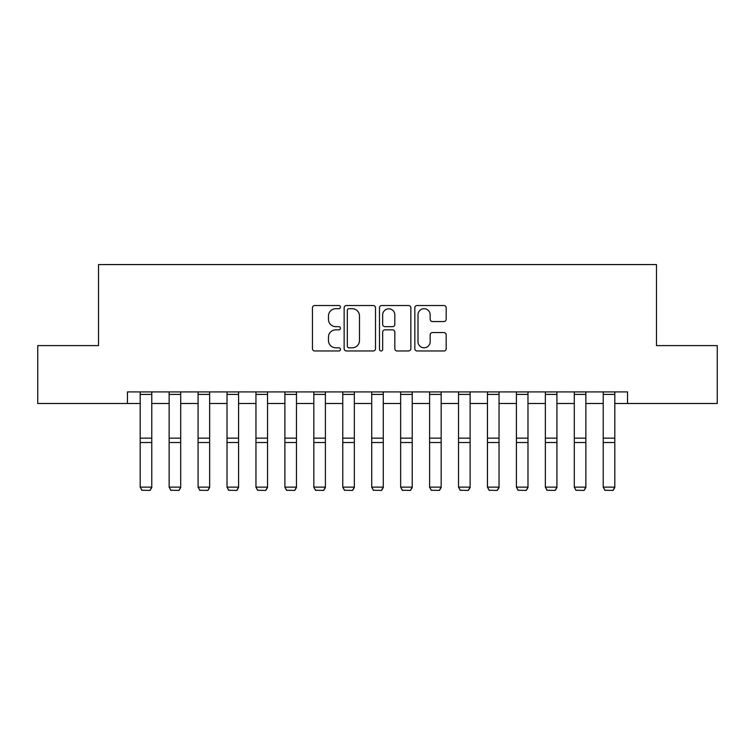 <?xml version="1.0" encoding="UTF-8"?>
<svg xmlns="http://www.w3.org/2000/svg" width="755" height="755" viewBox="0 0 755 755"><rect width="100%" height="100%" fill="white"/><g stroke="black" fill="none" stroke-linecap="round" stroke-linejoin="round"><path stroke-width="1.13" d="M340.458 307.115A1.595 1.595 0 0 0 338.872 305.52L314.722 305.52A2.274 2.274 0 0 0 312.447 307.795L312.447 348.706A2.274 2.274 0 0 0 314.722 350.971L338.872 350.971A1.595 1.595 0 0 0 340.458 349.386A1.595 1.595 0 0 0 338.872 347.791L335.739 347.791A7.276 7.276 0 0 1 328.472 340.524L328.472 337.117A7.276 7.276 0 0 1 335.739 329.841L338.872 329.841A1.595 1.595 0 0 0 340.458 328.246A1.595 1.595 0 0 0 338.872 326.66L335.739 326.66A7.276 7.276 0 0 1 328.472 319.384L328.472 315.977A7.276 7.276 0 0 1 335.739 308.71L338.872 308.71A1.595 1.595 0 0 0 340.458 307.115M443.912 321.545A2.274 2.274 0 0 0 446.186 319.271L446.186 307.795A2.274 2.274 0 0 0 443.912 305.52L417.1 305.52A2.274 2.274 0 0 0 414.825 307.795L414.825 348.706A2.274 2.274 0 0 0 417.1 350.971L443.912 350.971A2.274 2.274 0 0 0 446.186 348.706L446.186 334.843A2.274 2.274 0 0 0 443.912 332.568L432.436 332.568A2.274 2.274 0 0 0 430.161 334.843L430.161 341.713A6.078 6.078 0 0 1 424.084 347.791A6.078 6.078 0 0 1 418.006 341.713L418.006 314.788A6.078 6.078 0 0 1 424.084 308.71A6.078 6.078 0 0 1 430.161 314.788L430.161 319.271A2.274 2.274 0 0 0 432.436 321.545L443.912 321.545M127.463 403.491L37.75 403.491L37.75 345.611L98.528 345.611L98.528 264.58L656.472 264.58L656.472 345.611L717.25 345.611L717.25 403.491L627.537 403.491L627.537 391.92L127.463 391.92L127.463 403.491L140.194 403.491M375.509 307.795A2.274 2.274 0 0 0 373.244 305.52L346.422 305.52A2.274 2.274 0 0 0 344.148 307.795L344.148 348.706A2.274 2.274 0 0 0 346.422 350.971L373.244 350.971A2.274 2.274 0 0 0 375.509 348.706L375.509 307.795M381.756 305.52L408.578 305.52A2.274 2.274 0 0 1 410.852 307.795L410.852 348.706A2.274 2.274 0 0 1 408.578 350.971L397.102 350.971A2.274 2.274 0 0 1 394.827 348.706L394.827 332.115A2.274 2.274 0 0 0 392.553 329.841L384.946 329.841A2.274 2.274 0 0 0 382.672 332.115L382.672 349.386A1.595 1.595 0 0 1 381.077 350.971A1.595 1.595 0 0 1 379.491 349.386L379.491 307.795A2.274 2.274 0 0 1 381.756 305.52M151.774 403.491L169.139 403.491M180.709 403.491L198.074 403.491M209.654 403.491L227.019 403.491M238.589 403.491L255.954 403.491M267.534 403.491L284.89 403.491M296.47 403.491L313.835 403.491M325.405 403.491L342.77 403.491M354.35 403.491L371.715 403.491M383.285 403.491L400.65 403.491M412.23 403.491L429.595 403.491M441.165 403.491L458.53 403.491M470.11 403.491L487.466 403.491M499.046 403.491L516.411 403.491M527.981 403.491L545.346 403.491M556.926 403.491L574.291 403.491M585.861 403.491L603.226 403.491M614.806 403.491L627.537 403.491M348.923 308.71A1.595 1.595 0 0 0 347.328 310.296L347.328 346.205A1.595 1.595 0 0 0 348.923 347.791L352.217 347.791A7.276 7.276 0 0 0 359.493 340.524L359.493 315.977A7.276 7.276 0 0 0 352.217 308.71L348.923 308.71M394.827 314.901A6.078 6.078 0 0 0 388.75 308.823A6.078 6.078 0 0 0 382.672 314.901L382.672 324.386A2.274 2.274 0 0 0 384.946 326.66L392.553 326.66A2.274 2.274 0 0 0 394.827 324.386L394.827 314.901M151.774 391.92L151.774 487.541L150.037 490.42L141.931 490.25L150.037 490.42M141.931 490.42L140.194 487.126L151.774 487.126L150.037 490.25M140.194 391.92L140.194 487.126L141.931 490.25M180.709 391.92L180.709 487.541L178.973 490.42L170.875 490.25L178.973 490.42M170.875 490.42L169.139 487.126L180.709 487.126L178.973 490.25M169.139 391.92L169.139 487.126L170.875 490.25M209.654 391.92L209.654 487.541L207.918 490.42L199.811 490.25L207.918 490.42M199.811 490.42L198.074 487.126L209.654 487.126L207.918 490.25M198.074 391.92L198.074 487.126L199.811 490.25M238.589 391.92L238.589 487.541L236.853 490.42L228.756 490.25L236.853 490.42M228.756 490.42L227.019 487.126L238.589 487.126L236.853 490.25M227.019 391.92L227.019 487.126L228.756 490.25M267.534 391.92L267.534 487.541L265.798 490.42L257.691 490.25L265.798 490.42M257.691 490.42L255.954 487.126L267.534 487.126L265.798 490.25M255.954 391.92L255.954 487.126L257.691 490.25M296.47 391.92L296.47 487.541L294.733 490.42L286.626 490.25L294.733 490.42M286.626 490.42L284.89 487.126L296.47 487.126L294.733 490.25M284.89 391.92L284.89 487.126L286.626 490.25M325.405 391.92L325.405 487.541L323.668 490.42L315.571 490.25L323.668 490.42M315.571 490.42L313.835 487.126L325.405 487.126L323.668 490.25M313.835 391.92L313.835 487.126L315.571 490.25M354.35 391.92L354.35 487.541L352.613 490.42L344.507 490.25L352.613 490.42M344.507 490.42L342.77 487.126L354.35 487.126L352.613 490.25M342.77 391.92L342.77 487.126L344.507 490.25M383.285 391.92L383.285 487.541L381.549 490.42L373.451 490.25L381.549 490.42M373.451 490.42L371.715 487.126L383.285 487.126L381.549 490.25M371.715 391.92L371.715 487.126L373.451 490.25M412.23 391.92L412.23 487.541L410.493 490.42L402.387 490.25L410.493 490.42M402.387 490.42L400.65 487.126L412.23 487.126L410.493 490.25M400.65 391.92L400.65 487.126L402.387 490.25M441.165 391.92L441.165 487.541L439.429 490.42L431.332 490.25L439.429 490.42M431.332 490.42L429.595 487.126L441.165 487.126L439.429 490.25M429.595 391.92L429.595 487.126L431.332 490.25M470.11 391.92L470.11 487.541L468.374 490.42L460.267 490.25L468.374 490.42M460.267 490.42L458.53 487.126L470.11 487.126L468.374 490.25M458.53 391.92L458.53 487.126L460.267 490.25M499.046 391.92L499.046 487.541L497.309 490.42L489.202 490.25L497.309 490.42M489.202 490.42L487.466 487.126L499.046 487.126L497.309 490.25M487.466 391.92L487.466 487.126L489.202 490.25M527.981 391.92L527.981 487.541L526.244 490.42L518.147 490.25L526.244 490.42M518.147 490.42L516.411 487.126L527.981 487.126L526.244 490.25M516.411 391.92L516.411 487.126L518.147 490.25M556.926 391.92L556.926 487.541L555.189 490.42L547.082 490.25L555.189 490.42M547.082 490.42L545.346 487.126L556.926 487.126L555.189 490.25M545.346 391.92L545.346 487.126L547.082 490.25M585.861 391.92L585.861 487.541L584.125 490.42L576.027 490.25L584.125 490.42M576.027 490.42L574.291 487.126L585.861 487.126L584.125 490.25M574.291 391.92L574.291 487.126L576.027 490.25M614.806 391.92L614.806 487.541L613.069 490.42L604.963 490.25L613.069 490.42M604.963 490.42L603.226 487.126L614.806 487.126L613.069 490.25M603.226 391.92L603.226 487.126L604.963 490.25M151.774 438.145L140.194 438.145M151.774 442.524L140.194 442.524M151.774 394.403L140.194 394.403M180.709 438.145L169.139 438.145M180.709 442.524L169.139 442.524M180.709 394.403L169.139 394.403M209.654 438.145L198.074 438.145M209.654 442.524L198.074 442.524M209.654 394.403L198.074 394.403M238.589 438.145L227.019 438.145M238.589 442.524L227.019 442.524M238.589 394.403L227.019 394.403M267.534 438.145L255.954 438.145M267.534 442.524L255.954 442.524M267.534 394.403L255.954 394.403M296.47 438.145L284.89 438.145M296.47 442.524L284.89 442.524M296.47 394.403L284.89 394.403M325.405 438.145L313.835 438.145M325.405 442.524L313.835 442.524M325.405 394.403L313.835 394.403M354.35 438.145L342.77 438.145M354.35 442.524L342.77 442.524M354.35 394.403L342.77 394.403M383.285 438.145L371.715 438.145M383.285 442.524L371.715 442.524M383.285 394.403L371.715 394.403M412.23 438.145L400.65 438.145M412.23 442.524L400.65 442.524M412.23 394.403L400.65 394.403M441.165 438.145L429.595 438.145M441.165 442.524L429.595 442.524M441.165 394.403L429.595 394.403M470.11 438.145L458.53 438.145M470.11 442.524L458.53 442.524M470.11 394.403L458.53 394.403M499.046 438.145L487.466 438.145M499.046 442.524L487.466 442.524M499.046 394.403L487.466 394.403M527.981 438.145L516.411 438.145M527.981 442.524L516.411 442.524M527.981 394.403L516.411 394.403M556.926 438.145L545.346 438.145M556.926 442.524L545.346 442.524M556.926 394.403L545.346 394.403M585.861 438.145L574.291 438.145M585.861 442.524L574.291 442.524M585.861 394.403L574.291 394.403M614.806 438.145L603.226 438.145M614.806 442.524L603.226 442.524M614.806 394.403L603.226 394.403"/></g></svg>

